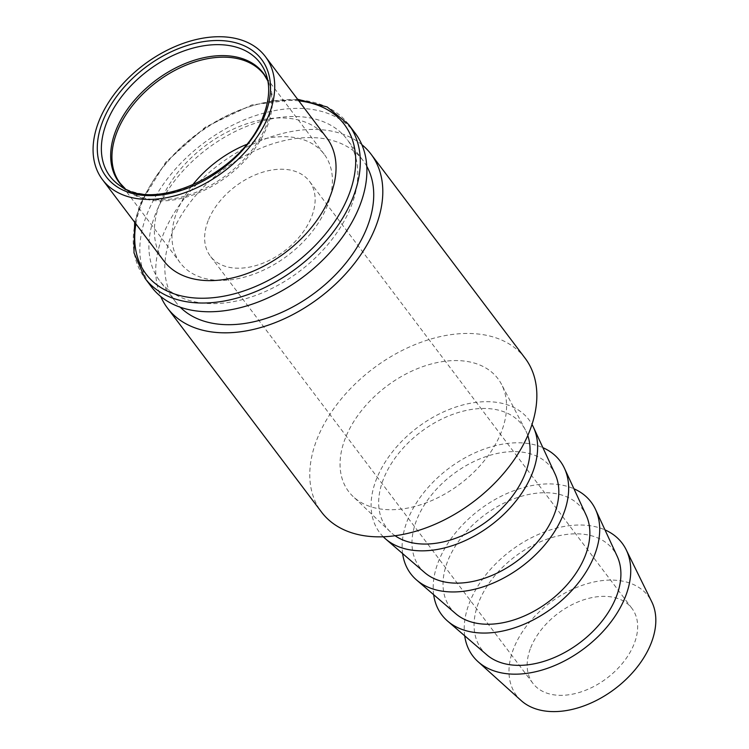 <?xml version="1.0" encoding="UTF-8"?>
<svg xmlns="http://www.w3.org/2000/svg" width="749" height="749" viewBox="0 0 749 749"><rect width="100%" height="100%" fill="white"/><g stroke="black" fill="none" stroke-linecap="round" stroke-linejoin="round"><path stroke-width="0.56" stroke-dasharray="3.75 2.81" d="M455.804 613.749A82.512 53.919 142.9 0 1 447.724 561.038A82.512 53.919 142.9 0 1 518.008 497.364A82.512 53.919 142.9 0 1 586.195 515.293M402.616 553.586A93.569 61.137 142.9 0 1 407.475 520.274A93.569 61.137 142.9 0 1 542.894 447.668M433.662 594.697A93.569 61.137 142.9 0 1 438.521 561.385A93.569 61.137 142.9 0 1 573.931 488.779M355.185 133.182A127.592 83.373 -37.1 0 0 247.788 118.426A127.592 83.373 -37.1 0 0 147.094 214.017A127.592 83.373 -37.1 0 0 151.532 286.961M155.595 213.708A117.387 76.707 -37.1 0 0 159.677 280.809A117.387 76.707 -37.1 0 0 258.48 294.376A117.387 76.707 -37.1 0 0 351.122 206.434A117.387 76.707 -37.1 0 0 347.04 139.333A117.387 76.707 -37.1 0 0 248.237 125.757A117.387 76.707 -37.1 0 0 155.595 213.708M366.785 166.297A117.387 76.707 -37.1 0 0 362.947 160.398A117.387 76.707 -37.1 0 0 264.144 146.832A117.387 76.707 -37.1 0 0 171.512 234.774A117.387 76.707 -37.1 0 0 175.584 301.875A117.387 76.707 -37.1 0 0 180.209 307.184M361.861 144.679A127.592 83.373 -37.1 0 0 254.707 143.284A127.592 83.373 -37.1 0 0 163.01 235.092A127.592 83.373 -37.1 0 0 160.773 296.52M345.392 438.053A93.569 61.137 -37.1 0 0 353.051 496.475A93.569 61.137 -37.1 0 0 431.883 500.51A93.569 61.137 -37.1 0 0 501.24 432.248A93.569 61.137 -37.1 0 0 501.53 384.359A93.569 61.137 -37.1 0 0 423.728 366.298A93.569 61.137 -37.1 0 0 345.392 438.053M525.143 358.265A127.592 83.373 -37.1 0 0 417.745 343.51A127.592 83.373 -37.1 0 0 317.052 439.101A127.592 83.373 -37.1 0 0 321.49 512.044M395.069 535.722A85.068 55.585 142.9 0 1 390.482 532.005A85.068 55.585 142.9 0 1 383.516 478.901A85.068 55.585 142.9 0 1 454.737 413.673A85.068 55.585 142.9 0 1 525.461 430.085A85.068 55.585 142.9 0 1 527.783 435.515M383.254 536.752A93.569 61.137 142.9 0 1 376.429 479.163A93.569 61.137 142.9 0 1 453.969 407.69A93.569 61.137 142.9 0 1 532.005 424.43M424.758 572.639A82.512 53.919 142.9 0 1 416.687 519.928A82.512 53.919 142.9 0 1 486.962 456.253A82.512 53.919 142.9 0 1 555.159 474.183M246.262 144.566A90.17 58.918 142.9 0 1 324.148 154.191A90.17 58.918 142.9 0 1 327.285 205.732A90.17 58.918 142.9 0 1 256.13 273.282A90.17 58.918 142.9 0 1 180.237 262.862A90.17 58.918 142.9 0 1 177.101 211.321A90.17 58.918 142.9 0 1 192.296 185.312M208.175 220.637A62.101 40.577 -37.1 0 0 210.329 256.13A62.101 40.577 -37.1 0 0 262.599 263.311A62.101 40.577 -37.1 0 0 311.603 216.789A62.101 40.577 -37.1 0 0 309.44 181.295A62.101 40.577 -37.1 0 0 257.179 174.114A62.101 40.577 -37.1 0 0 208.175 220.637M326.676 137.76A102.079 66.698 -37.1 0 0 240.757 125.963A102.079 66.698 -37.1 0 0 160.202 202.436A102.079 66.698 -37.1 0 0 163.75 260.783M530.695 647.773A62.101 40.577 142.9 0 1 579.698 601.25A62.101 40.577 142.9 0 1 631.959 608.422A62.101 40.577 142.9 0 1 634.122 643.925A62.101 40.577 142.9 0 1 585.119 690.447A62.101 40.577 142.9 0 1 532.848 683.266A62.101 40.577 142.9 0 1 530.695 647.773M486.841 654.86A82.512 53.919 142.9 0 1 478.77 602.149A82.512 53.919 142.9 0 1 549.045 538.475A82.512 53.919 142.9 0 1 617.242 556.404M521.126 700.54A82.512 53.919 142.9 0 1 513.692 648.4A82.512 53.919 142.9 0 1 583.396 584.922A82.512 53.919 142.9 0 1 651.789 601.878M464.698 635.807A93.569 61.137 142.9 0 1 469.557 602.496A93.569 61.137 142.9 0 1 604.977 529.889M348.594 124.446A127.592 83.373 -37.1 0 0 241.197 109.691A127.592 83.373 -37.1 0 0 140.503 205.282A127.592 83.373 -37.1 0 0 144.932 278.216M298.814 100.872A124.194 81.154 -37.1 0 0 141.786 203.119A124.194 81.154 -37.1 0 0 135.897 223.895M324.148 154.191L264.135 74.703A90.17 58.918 142.9 0 1 267.262 126.244A90.17 58.918 142.9 0 1 196.107 193.794A90.17 58.918 142.9 0 1 120.215 183.374L180.237 262.862M267.861 80.845A90.46 59.105 142.9 0 1 269.64 85.583A90.46 59.105 142.9 0 1 266.504 124.905A90.46 59.105 142.9 0 1 129.174 191.65A90.46 59.105 142.9 0 1 125.102 188.645M267.889 80.995L269.64 85.583L266.635 75.808A94.056 61.455 142.9 0 1 263.376 116.694A94.056 61.455 142.9 0 1 120.598 186.089L129.174 191.65L125.242 188.711M134.67 222.275L140.166 203.934L165.716 162.205L205.217 127.18L251.842 104.907L297.596 99.252M175.584 301.875L159.677 280.809M631.959 608.422L309.44 181.295M525.461 430.085L501.53 384.359M532.848 683.266L210.329 256.13M390.482 532.005L353.051 496.475M362.947 160.398L347.04 139.333"/><path stroke-width="1.12" d="M542.894 447.668A93.569 61.137 142.9 0 1 564.503 468.387L586.195 515.293A82.512 53.919 142.9 0 1 585.156 555.927A82.512 53.919 142.9 0 1 525.189 615.594A82.512 53.919 142.9 0 1 455.804 613.749L416.631 580.044A93.569 61.137 142.9 0 1 402.616 553.586M564.503 468.387A93.569 61.137 142.9 0 1 563.323 514.469A93.569 61.137 142.9 0 1 495.323 582.142A93.569 61.137 142.9 0 1 416.631 580.044M573.931 488.779A93.569 61.137 142.9 0 1 595.549 509.498A93.569 61.137 142.9 0 1 594.369 555.589A93.569 61.137 142.9 0 1 526.36 623.252A93.569 61.137 142.9 0 1 447.677 621.155A93.569 61.137 142.9 0 1 433.662 594.697M348.594 124.446A127.592 83.373 -37.1 0 1 353.022 197.38A127.592 83.373 -37.1 0 1 252.329 292.971A127.592 83.373 -37.1 0 1 144.932 278.216L151.532 286.961A127.592 83.373 -37.1 0 0 258.929 301.707A127.592 83.373 -37.1 0 0 359.623 206.115A127.592 83.373 -37.1 0 0 355.185 133.182L348.594 124.446L327.163 106.967L297.596 99.252M180.209 307.184A117.387 76.707 -37.1 0 0 279.162 313.503A117.387 76.707 -37.1 0 0 367.029 227.499A117.387 76.707 -37.1 0 0 366.785 166.297M160.773 296.52A127.592 83.373 -37.1 0 0 167.439 308.026A127.592 83.373 -37.1 0 0 274.836 322.772A127.592 83.373 -37.1 0 0 375.53 227.181A127.592 83.373 -37.1 0 0 371.092 154.247A127.592 83.373 -37.1 0 0 361.861 144.679M167.439 308.026L321.49 512.044A127.592 83.373 -37.1 0 0 428.887 526.79A127.592 83.373 -37.1 0 0 529.571 431.199A127.592 83.373 -37.1 0 0 525.143 358.265L371.092 154.247M527.783 435.515A85.068 55.585 142.9 0 1 525.199 473.63A85.068 55.585 142.9 0 1 466.065 533.897A85.068 55.585 142.9 0 1 395.069 535.722M532.005 424.43A93.569 61.137 142.9 0 1 533.457 427.276A93.569 61.137 142.9 0 1 532.286 473.359A93.569 61.137 142.9 0 1 464.277 541.031A93.569 61.137 142.9 0 1 385.585 538.934A93.569 61.137 142.9 0 1 383.254 536.752M533.457 427.276L555.159 474.183A82.512 53.919 142.9 0 1 554.12 514.816A82.512 53.919 142.9 0 1 494.153 574.483A82.512 53.919 142.9 0 1 424.758 572.639L385.585 538.934M192.296 185.312A90.17 58.918 142.9 0 1 246.262 144.566M98.896 121.244A102.079 66.698 -37.1 0 0 102.435 179.591A102.079 66.698 -37.1 0 0 188.355 191.388A102.079 66.698 -37.1 0 0 268.91 114.915A102.079 66.698 -37.1 0 0 265.361 56.568A102.079 66.698 -37.1 0 0 179.442 44.771A102.079 66.698 -37.1 0 0 98.896 121.244M102.435 179.591L163.75 260.783A102.079 66.698 -37.1 0 0 249.66 272.589A102.079 66.698 -37.1 0 0 330.215 196.116A102.079 66.698 -37.1 0 0 326.676 137.76L265.361 56.568M595.549 509.498L617.242 556.404A82.512 53.919 142.9 0 1 616.202 597.037A82.512 53.919 142.9 0 1 556.235 656.704A82.512 53.919 142.9 0 1 486.841 654.86L447.677 621.155M604.977 529.889A93.569 61.137 142.9 0 1 626.173 549.738L651.789 601.878A82.512 53.919 142.9 0 1 651.124 643.288A82.512 53.919 142.9 0 1 590.587 703.208A82.512 53.919 142.9 0 1 521.126 700.54L477.984 661.629A93.569 61.137 142.9 0 1 464.698 635.807M626.173 549.738A93.569 61.137 142.9 0 1 625.406 596.7A93.569 61.137 142.9 0 1 556.76 664.644A93.569 61.137 142.9 0 1 477.984 661.629M135.897 223.895A124.194 81.154 -37.1 0 0 217.444 297.203A124.194 81.154 -37.1 0 0 348.641 195.423A124.194 81.154 -37.1 0 0 298.814 100.872M125.242 188.711L120.215 183.374A90.17 58.918 142.9 0 1 117.078 131.833A90.17 58.918 142.9 0 1 188.233 64.274A90.17 58.918 142.9 0 1 264.135 74.703L267.889 80.995M125.102 188.645A90.46 59.105 142.9 0 1 115.833 130.504A90.46 59.105 142.9 0 1 193.242 60.585A90.46 59.105 142.9 0 1 267.861 80.845M102.838 121.095A97.342 63.599 142.9 0 1 214.429 40.568A97.342 63.599 142.9 0 1 264.959 115.065A97.342 63.599 142.9 0 1 153.367 195.592A97.342 63.599 142.9 0 1 102.838 121.095M106.723 122.518A94.056 61.455 142.9 0 1 190.705 48.732A94.056 61.455 142.9 0 1 266.635 75.808C270.192 87.493 269.097 100.843 263.348 115.87C244.502 171.465 155.755 213.521 120.598 186.089A94.056 61.455 142.9 0 1 106.723 122.518M144.932 278.216L133.987 252.834L134.67 222.275"/></g></svg>
